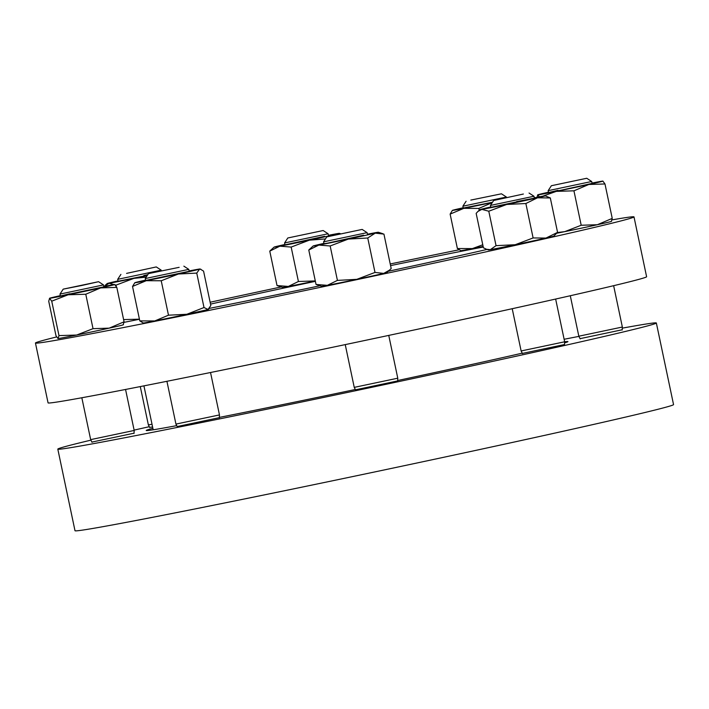 <?xml version="1.0" encoding="UTF-8"?>
<svg xmlns="http://www.w3.org/2000/svg" width="709" height="709" viewBox="0 0 709 709"><rect width="100%" height="100%" fill="white"/><g stroke="black" fill="none" stroke-linecap="round" stroke-linejoin="round"><path stroke-width="1.06" d="M564.506 344.539L522.365 353.419M397.625 380.937L355.484 389.817M219.32 417.663L177.179 426.543M134.045 433.199L91.904 442.079M152.603 427.022L149.599 427.323M622.21 329.774L580.068 338.654M90.92 440.138A305.845 4.272 -11.9 0 0 57.81 449.116L75.003 530.731A305.845 4.272 -11.9 0 0 180.192 511.88A305.845 4.272 -11.9 0 0 500.137 445.11A305.845 4.272 -11.9 0 0 673.55 404.6L656.348 322.985A305.845 4.272 -11.9 0 0 622.289 328.152M57.81 449.116A305.845 4.272 -11.9 0 0 162.99 430.266A305.845 4.272 -11.9 0 0 482.935 363.495A305.845 4.272 -11.9 0 0 656.348 322.985M578.916 336.385A305.845 4.272 -11.9 0 0 564.125 339.274M152.878 428.307A215.483 3.004 -11.9 0 0 146.231 430.487A215.483 3.004 -11.9 0 0 176.727 425.639M219.338 417.397A215.483 3.004 -11.9 0 0 220.331 417.202A215.483 3.004 -11.9 0 0 355.324 389.498M397.652 380.52A215.483 3.004 -11.9 0 0 522.241 353.162M564.594 342.872A215.483 3.004 -11.9 0 0 567.927 341.623A215.483 3.004 -11.9 0 0 564.656 341.782L555.643 299.047M149.28 426.694A305.845 4.272 -11.9 0 0 134.116 430.115M612.08 219.879A305.845 4.272 168.1 0 1 633.048 216.759A305.845 4.272 168.1 0 1 633.997 216.892A305.845 4.272 168.1 0 1 347.091 281.712A305.845 4.272 168.1 0 1 36.398 343.156A305.845 4.272 168.1 0 1 35.45 343.023A305.845 4.272 168.1 0 1 56.631 336.935M633.997 216.892L646.608 276.74A305.845 4.272 168.1 0 1 359.702 341.561A305.845 4.272 168.1 0 1 49.01 403.004A305.845 4.272 168.1 0 1 48.061 402.872L35.45 343.023M210.52 304.099A190.455 2.659 168.1 0 1 315.372 281.331M390.57 265.6A190.455 2.659 168.1 0 1 483.254 247.024M487.048 249.426A190.455 2.659 168.1 0 1 388.275 271.272M319.981 285.771A190.455 2.659 168.1 0 1 209.447 308.362M210.13 302.238A305.845 4.272 168.1 0 1 281.189 286.941M390.234 263.97A305.845 4.272 168.1 0 1 458.927 249.816M362.148 229.424L326.796 236.886L362.148 229.424M326.796 236.886L323.579 241.831L367.102 232.649L367.51 234.555M355.608 390.056L354.243 387.371L397.776 378.198L388.754 335.401M323.579 241.831L323.978 243.728L327.815 243.098L363.664 235.184M389.631 270.058L383.711 273.399A33.367 0.47 -11.9 0 0 386.866 272.54L391.191 268.534L383.932 234.103L375.229 233.137L367.749 238.002L348.341 239.075L330.164 245.97L337.422 280.401L356.822 279.337A33.367 0.47 -11.9 0 0 383.711 273.399L374.999 272.433L367.749 238.002M374.999 272.433L356.822 279.337A33.367 0.47 -11.9 0 1 327.345 285.337L337.422 280.401M316.037 284.451L321.594 286.294A33.367 0.47 -11.9 0 0 327.345 285.337L316.037 284.451L308.778 250.02L318.855 245.075L330.164 245.97M308.778 250.02L313.103 246.014A33.367 0.47 168.1 0 1 316.258 245.154A33.367 0.47 168.1 0 1 323.907 243.391M367.43 234.218A33.367 0.47 168.1 0 1 372.624 233.208A33.367 0.47 168.1 0 1 378.376 232.26A33.367 0.47 168.1 0 1 375.229 233.137A33.367 0.47 168.1 0 1 348.341 239.075A33.367 0.47 -11.9 0 1 318.855 245.075A33.367 0.47 168.1 0 1 313.103 246.014M179.155 267.328L148.491 273.612L179.155 267.328M188.798 269.376L145.274 278.548L145.673 280.454L189.197 271.29L188.798 269.376L183.861 266.159M177.303 426.783L175.938 424.097L219.471 414.925L210.538 372.509M81.57 285.532L98.578 281.695L63.207 289.139L81.57 285.532M103.514 284.912L59.99 294.084L60.389 295.99L103.922 286.826L103.523 284.912L98.578 281.695M92.019 442.31L90.663 439.633L134.187 430.452L125.555 389.463M126.574 273.382L156.272 266.93L126.574 273.382M156.272 266.93L161.218 270.156L117.685 279.328L118.093 281.234L147.348 275.367M149.723 427.554L148.358 424.868L152.027 424.274M189.135 270.944A33.367 0.47 168.1 0 1 200.071 268.986L203.572 271.122L210.83 305.552L208.029 309.452L204.006 307.529L196.748 273.098L178.376 274.011L161.227 280.764L146.267 280.693L132.53 286.454L139.788 320.885L154.748 320.955A33.367 0.47 -11.9 0 0 186.857 314.273L168.485 315.195L161.227 280.764M204.006 307.529L186.857 314.273A33.367 0.47 -11.9 0 0 208.029 309.452A33.367 0.47 -11.9 0 0 208.561 309.266L208.933 308.929M168.485 315.195L154.748 320.955A33.367 0.47 -11.9 0 1 143.289 323.02L139.788 320.885M145.602 280.117A33.367 0.47 168.1 0 0 135.33 282.545A33.367 0.47 -11.9 0 0 134.799 282.74L132.53 286.454M200.886 269.252L199.548 269.19L196.748 273.098M200.071 268.986A33.367 0.47 168.1 0 1 199.548 269.19A33.367 0.47 168.1 0 1 178.376 274.011A33.367 0.47 168.1 0 1 146.267 280.693A33.367 0.47 -11.9 0 1 134.799 282.74M123.18 324.775L124.075 321.815L109.168 328.152L93.03 328.666L85.771 294.235L68.135 294.784L51.73 301.174L49.515 298.267A33.367 0.47 -11.9 0 0 49.612 298.303L48.726 301.254L55.976 335.685L58.005 338.556A33.367 0.47 -11.9 0 0 58.005 338.556A33.367 0.47 -11.9 0 0 58.094 338.565A33.367 0.47 -11.9 0 0 76.616 335.047L58.98 335.605L51.73 301.174M93.03 328.666L76.616 335.047A33.367 0.47 -11.9 0 0 109.168 328.152A33.367 0.47 -11.9 0 0 123.277 324.802L123.428 324.669M58.98 335.605L58.094 338.565M114.805 284.522L114.787 284.513A33.367 0.47 168.1 0 1 100.678 287.898L85.771 294.235M103.851 286.48A33.367 0.47 168.1 0 1 114.698 284.513L116.817 287.384L100.678 287.898A33.367 0.47 168.1 0 1 68.135 294.784A33.367 0.47 168.1 0 1 49.612 298.303M124.075 321.815L116.817 287.384M69.81 293.748L60.398 295.999M60.318 295.653A33.367 0.47 -11.9 0 0 49.515 298.267M147.791 274.684L143.794 275.509M116.276 286.33L116.019 285.133L109.089 283.29L104.108 286.427M146.187 277.139L133.939 278.362L116.019 285.133M139.425 319.165L123.605 319.591M147.224 275.562A33.367 0.47 168.1 0 1 133.939 278.362A33.367 0.47 168.1 0 1 109.089 283.29A33.367 0.47 168.1 0 1 107.21 283.511A33.367 0.47 168.1 0 1 115 281.579A33.367 0.47 -11.9 0 1 118.022 280.897M124.031 322.347A33.367 0.47 -11.9 0 0 139.443 319.245M323.153 230.531L287.792 237.985L323.153 230.531L328.099 233.757L284.584 242.939L284.965 244.835L324.66 236.292M315.283 280.915L298.418 281.5L288.333 286.445L277.024 285.55L269.766 251.119L274.091 247.113A33.367 0.47 168.1 0 1 277.246 246.253A33.367 0.47 168.1 0 1 284.894 244.49M277.024 285.55L282.581 287.393A33.367 0.47 -11.9 0 0 288.333 286.445A33.367 0.47 -11.9 0 0 315.301 280.968M339.549 233.952L333.54 235.264M325.466 238.924L309.337 240.174L291.16 247.069L279.851 246.183L269.766 251.119M298.418 281.5L291.16 247.069M328.427 235.317A33.367 0.47 -11.9 0 1 333.62 234.307A33.367 0.47 168.1 0 1 339.372 233.358A33.367 0.47 168.1 0 1 336.217 234.236A33.367 0.47 168.1 0 1 309.337 240.174A33.367 0.47 168.1 0 1 279.851 246.183A33.367 0.47 168.1 0 1 274.091 247.113M463.633 207.967L492.525 202.242M492.294 202.606L478.823 208.411L463.863 208.34L450.135 214.1L452.395 210.387A33.367 0.47 168.1 0 1 452.927 210.201A33.367 0.47 168.1 0 1 463.199 207.764M479.222 210.289L478.823 208.411M482.776 244.765L472.354 248.602L457.385 248.531L450.135 214.1M457.385 248.531L460.885 250.667A33.367 0.47 -11.9 0 0 472.354 248.602A33.367 0.47 -11.9 0 0 483.121 246.422M492.401 202.428A33.367 0.47 168.1 0 1 463.863 208.34A33.367 0.47 168.1 0 1 452.395 210.387M557.974 190.322L548.562 192.573L560.42 190.358L592.086 183.409L591.687 181.495L548.154 190.668L551.372 185.723L586.742 178.269L551.372 185.723M581.194 225.249L564.781 231.63A33.367 0.47 -11.9 0 0 597.332 224.735L581.194 225.249L573.936 190.818L588.842 184.473A33.367 0.47 -11.9 0 0 602.951 181.096L602.951 181.096A33.367 0.47 -11.9 0 0 602.863 181.087L604.981 183.968L612.239 218.39L611.344 221.35M611.592 221.243L611.442 221.376A33.367 0.47 -11.9 0 1 597.332 224.735L612.239 218.39M573.936 190.818L556.299 191.368A33.367 0.47 168.1 0 0 588.842 184.473L604.981 183.968M539.416 196.827L537.776 194.878A33.367 0.47 168.1 0 0 556.299 191.368L542.793 196.198M556.857 233.226A33.367 0.47 -11.9 0 0 564.781 231.63L557.434 232.543M536.89 197.838L537.679 194.851A33.367 0.47 168.1 0 1 548.482 192.228M592.015 183.055A33.367 0.47 168.1 0 1 602.863 181.087M534.382 198.157L533.983 196.251L490.451 205.424L490.858 207.329L534.382 198.165L516.56 201.595M534.311 197.811A33.367 0.47 168.1 0 1 543.386 196.101A33.367 0.47 168.1 0 1 545.256 195.852L550.308 197.944L537.475 197.811L525.865 203.518L533.115 237.949L545.957 238.073A33.367 0.47 -11.9 0 0 553.747 236.132L557.566 232.375L550.308 197.944M557.566 232.375L545.957 238.073A33.367 0.47 -11.9 0 1 515.195 244.72L533.115 237.949M496.043 245.66L490.344 249.648A33.367 0.47 -11.9 0 0 515.195 244.72L496.043 245.66L488.785 211.229L506.713 204.458L525.865 203.518M488.785 211.229L481.854 209.385L477.981 211.397L476.156 213.365L483.414 247.796L486.578 249.276L490.344 249.648A33.367 0.47 -11.9 0 1 488.466 249.896L486.578 249.276M545.256 195.852A33.367 0.47 168.1 0 1 537.475 197.811A33.367 0.47 -11.9 0 1 506.713 204.458A33.367 0.47 168.1 0 1 481.854 209.385A33.367 0.47 168.1 0 1 479.984 209.607A33.367 0.47 168.1 0 1 487.765 207.666A33.367 0.47 168.1 0 1 490.788 206.993M284.584 242.939L287.801 237.994M470.803 200.089L501.458 193.805L470.803 200.089M506.51 197.527L506.403 197.031L462.871 206.204L466.097 201.259M580.184 338.893L578.828 336.208L622.351 327.035L613.639 285.692M586.742 178.269L591.687 181.495M523.375 194.036L493.677 200.479L523.375 194.036M490.451 205.424L493.677 200.479M522.489 353.649L521.124 350.964L564.656 341.791L564.488 344.796M143.927 385.864L153.188 429.796M354.243 387.371L345.239 344.609M397.616 381.203L397.776 378.198M362.166 229.432L367.102 232.649M378.376 232.26L382.851 233.713M219.311 417.929L219.471 414.925M175.938 424.097L166.925 381.3M148.491 273.612L145.274 278.548M134.028 433.465L134.187 430.452M90.663 439.624L81.836 397.758M63.207 289.139L59.99 294.084M161.324 270.661L161.218 270.156M148.358 424.868L140.285 386.582M120.911 274.383L117.685 279.328M107.21 283.511L105.216 285.302M339.372 233.358L340.542 233.74M479.984 209.607L477.981 211.397M328.497 235.654L328.099 233.757M463.269 208.109L462.871 206.204M501.458 193.805L506.403 197.022M548.553 192.573L548.154 190.668M578.828 336.208L570.293 295.742M622.192 330.039L622.351 327.035M521.124 350.964L512.217 308.707M529.038 193.025L533.983 196.242"/></g></svg>
